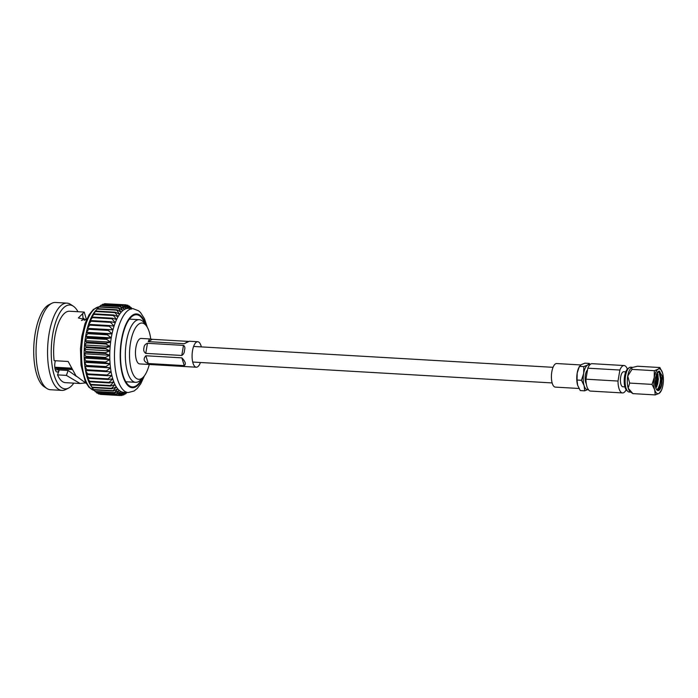 <?xml version="1.0" encoding="UTF-8"?>
<svg xmlns="http://www.w3.org/2000/svg" width="698" height="698" viewBox="0 0 698 698"><rect width="100%" height="100%" fill="white"/><g stroke="black" fill="none" stroke-linecap="round" stroke-linejoin="round"><path stroke-width="1.05" d="M656.199 374.651L656.513 378.918L655.239 385.75M662.027 382.879L662.193 375.873L659.182 371.074L657.49 371.912L655.544 377.417A9.292 3.56 93.3 0 0 655.317 378.534A9.292 3.56 93.3 0 0 658.048 390.566A9.292 3.56 93.3 0 0 661.861 384.04A9.292 3.56 93.3 0 0 662.027 382.879L660.247 388.079L657.629 390.47M656.347 374.215L658.38 371.964L659.165 372.374L660.57 379.154L659.915 383.935L658.397 387.975L656.818 389.885M657.246 372.601L658.371 379.023L657.717 383.804L655.911 388.315M632.414 367.305L630.643 367.2A12.442 4.764 93.3 0 0 629.186 367.689A12.442 4.764 93.3 0 0 625.548 375.934A12.442 4.764 93.3 0 0 627.816 391.395A12.442 4.764 93.3 0 0 629.195 392.04L630.817 392.136M628.191 388.175A12.442 4.773 93.3 0 0 630.277 391.744L632.877 393.62L628.191 388.175L629.657 383.089L627.746 376.056A12.442 4.773 93.3 0 0 628.191 388.175M629.186 367.689L627.93 368.596A11.412 4.371 93.3 0 0 624.588 376.161A11.412 4.371 93.3 0 0 626.664 390.348L627.816 391.395M625.757 371.833L623.759 371.72A7.538 2.888 93.3 0 0 620.67 377.007A7.538 2.888 93.3 0 0 622.886 386.762L624.885 386.875M587.507 370.019A7.538 2.888 93.3 0 0 585.378 374.948A7.538 2.888 93.3 0 0 586.285 383.752M579.017 388.489L555.285 387.111A11.805 4.528 -86.7 0 1 551.821 371.825A11.805 4.528 -86.7 0 1 556.655 363.545L580.71 364.941M662.515 372.854L659.88 367.532L658.135 369.172A12.442 4.773 93.3 0 0 654.209 377.601A12.442 4.773 93.3 0 0 654.663 389.711A12.442 4.773 93.3 0 0 659.043 393.402A12.442 4.773 93.3 0 0 661.512 390.121A12.442 4.773 93.3 0 0 662.969 384.973A12.442 4.773 93.3 0 0 662.515 372.863A12.442 4.773 93.3 0 0 662.515 372.854A12.442 4.773 93.3 0 0 658.135 369.172L654.349 370.69L654.209 377.601L652.028 384.389L654.663 389.711L655.248 394.92L659.043 393.402L661.512 390.121M618.009 381.056L619.876 370.036A13.716 5.261 93.3 0 1 624.117 365.543L592.061 363.684A13.716 5.261 93.3 0 0 587.821 368.178L585.954 379.197L618.009 381.056A13.716 5.261 93.3 0 0 622.529 392.93A13.716 5.261 93.3 0 0 626.158 389.772M627.362 369.102A13.716 5.261 93.3 0 0 624.117 365.543M585.954 379.197A13.716 5.261 93.3 0 0 590.464 391.072L622.529 392.93M589.601 365.028A12.442 4.773 93.3 0 0 587.576 365.071A12.442 4.773 93.3 0 0 583.65 373.5A12.442 4.773 93.3 0 0 584.104 385.61A12.442 4.773 93.3 0 0 588.178 389.449M590.028 364.565L589.321 363.431L587.576 365.071L583.781 366.59L579.366 366.337L577.185 373.125A12.442 4.773 93.3 0 0 577.63 385.235A12.442 4.773 -86.7 0 1 577.63 385.235L580.265 390.566L584.688 390.828L588.475 389.301M583.781 366.59L583.65 373.5L581.469 380.288L577.045 380.026L577.185 373.125A12.442 4.773 -86.7 0 1 578.633 367.977L581.102 364.696L584.898 363.178L589.321 363.431M577.7 385.462A12.442 4.773 -86.7 0 1 577.63 385.244L577.045 380.026M581.469 380.288L584.104 385.61L584.688 390.828M587.821 368.178L619.876 370.036M631.725 367.602L631.725 367.602A12.442 4.773 93.3 0 0 631.681 367.628L637.51 366.232L659.88 367.532M631.978 369.39L631.673 367.637A12.442 4.773 93.3 0 0 631.673 367.637A12.442 4.773 93.3 0 0 627.746 376.056L631.978 369.39L654.349 370.69M652.028 384.389L629.657 383.089M655.248 394.92L632.877 393.62M659.025 371.066L659.776 371.502L661.399 378.97L659.069 388.69L657.778 390.435M656.774 373.308L657.341 378.735L655.579 387.311M662.193 375.873L662.323 379.023L660.962 386.579M657.874 374.041L658.266 378.787L656.914 386.343M188.338 341.401L152.312 339.307L148.238 341.627L184.263 343.721L188.338 341.401M201.329 346.889A12.756 4.895 93.3 0 0 197.752 341.732L189.376 341.243L184.263 343.721M148.238 341.627L149.52 338.931L152.312 339.307M197.752 341.732A12.756 4.895 93.3 0 0 192.526 350.684A12.756 4.895 93.3 0 0 196.278 367.209A12.756 4.895 93.3 0 0 200.422 362.498M149.52 338.931L141.144 338.443A12.756 4.895 93.3 0 0 135.909 347.395A12.756 4.895 93.3 0 0 139.661 363.92L196.278 367.209M145.76 353.371C143.928 352.132 143.326 350.291 143.945 347.857C144.128 345.51 145.297 343.992 147.461 343.294L145.76 353.371L181.785 355.465L183.487 345.388L147.461 343.294M183.487 345.388C184.909 346.278 185.24 347.892 184.49 350.213C184.438 352.673 183.53 354.418 181.785 355.465M181.873 357.856L145.847 355.762L148.212 363.518L184.237 365.612L181.873 357.856C185.432 361.581 186.226 364.164 184.237 365.612M148.212 363.518C143.762 361.695 142.977 359.112 145.847 355.762M150.768 339.097A28.173 10.802 93.3 0 0 146.362 325.844A28.173 10.802 93.3 0 0 130.491 342.823A28.173 10.802 93.3 0 0 132.123 372.078A28.173 10.802 93.3 0 0 143.387 377.033A28.173 10.802 93.3 0 0 149.328 364.26M143.387 377.033L140.787 379.782A31.366 12.023 -86.7 0 1 135.639 382.321A31.366 12.023 -86.7 0 1 126.425 341.706A31.366 12.023 -86.7 0 1 139.277 319.693A31.366 12.023 -86.7 0 1 144.093 322.808L146.362 325.844M76.483 376.423L68.134 370.49L59.278 369.975A29.491 11.308 -86.7 0 1 59.269 369.94A7.338 2.809 -86.7 0 1 57.14 372.017A7.338 2.809 -86.7 0 1 54.985 362.515A7.338 2.809 -86.7 0 1 55.386 360.744M145.193 324.273A36.148 13.855 93.3 0 0 136.572 314.746A36.148 13.855 93.3 0 0 121.757 340.109A36.148 13.855 93.3 0 0 132.376 386.919A36.148 13.855 93.3 0 0 142.043 378.456M59.269 369.94L55.264 369.713M73.822 383.141A42.002 16.098 -86.7 0 1 68.561 388.097L65.577 389.58A43.704 16.752 -86.7 0 1 61.921 390.4L50.439 389.728A43.704 16.752 -86.7 0 1 46.897 388.498L44.114 386.675A42.002 16.098 -86.7 0 1 35.179 333.461A42.002 16.098 -86.7 0 1 48.877 304.773L51.853 303.281A43.704 16.752 -86.7 0 1 55.508 302.47L66.991 303.133A43.704 16.752 -86.7 0 1 70.533 304.363L73.316 306.195A42.002 16.098 -86.7 0 1 77.975 311.718M46.897 388.498A43.704 16.752 -86.7 0 1 37.596 333.138A43.704 16.752 -86.7 0 1 51.853 303.281M61.921 390.4A43.704 16.752 -86.7 0 1 49.078 333.801A43.704 16.752 -86.7 0 1 66.991 303.133M68.561 388.097A42.002 16.098 -86.7 0 1 52.699 334.482A42.002 16.098 -86.7 0 1 73.316 306.195M85.392 319.466L86.255 318.96L85.906 320.042L86.255 318.96L84.249 312.085L78.342 317.948L86.482 319.832M86.212 383.403L75.969 375.812L68.151 361.485L54.121 360.674A35.773 13.716 -86.7 0 1 54.889 336.331A35.773 13.716 -86.7 0 1 69.556 311.229L84.249 312.085M144.495 375.69L140.778 383.726L137.297 388.376L134.095 390.993L128.266 392.546L123.581 392.276A42.002 16.098 -86.7 0 1 122.464 392.11A42.002 16.098 -86.7 0 1 120.824 391.482A42.002 16.098 -86.7 0 1 119.245 390.391A42.002 16.098 -86.7 0 1 117.735 388.873L113.39 391.046L93.811 389.903A45.449 17.424 -86.7 0 1 93.549 389.536L91.194 386.177A42.002 16.098 -86.7 0 1 90.705 385.444A42.002 16.098 -86.7 0 1 89.396 383.097A42.002 16.098 -86.7 0 1 88.201 380.375A42.002 16.098 -86.7 0 1 87.145 377.313A42.002 16.098 -86.7 0 1 86.238 373.936A42.002 16.098 -86.7 0 1 85.479 370.28A42.002 16.098 -86.7 0 1 84.886 366.398A42.002 16.098 -86.7 0 1 84.467 362.314A42.002 16.098 -86.7 0 1 84.214 358.091A42.002 16.098 -86.7 0 1 84.144 353.764A42.002 16.098 -86.7 0 1 84.257 349.384A42.002 16.098 -86.7 0 1 84.537 344.995A42.002 16.098 -86.7 0 1 84.999 340.65A42.002 16.098 -86.7 0 1 85.627 336.392A42.002 16.098 -86.7 0 1 86.412 332.274A42.002 16.098 -86.7 0 1 87.355 328.339A42.002 16.098 -86.7 0 1 88.437 324.631A42.002 16.098 -86.7 0 1 89.658 321.185A42.002 16.098 -86.7 0 1 90.993 318.035A42.002 16.098 -86.7 0 1 92.424 315.234A42.002 16.098 -86.7 0 1 93.951 312.791A42.002 16.098 -86.7 0 1 95.547 310.75A42.002 16.098 -86.7 0 1 95.574 310.723A42.002 16.098 -86.7 0 1 95.591 310.697M126.347 392.442L123.886 394.832A45.449 17.424 -86.7 0 1 123.563 394.972L125.841 391.997L122.045 395.426A45.449 17.424 -86.7 0 1 121.722 395.487L124.139 392.285L120.213 395.53A45.449 17.424 -86.7 0 1 119.899 395.504L122.464 392.11L118.416 395.138A45.449 17.424 -86.7 0 1 118.102 395.016L120.824 391.482L116.662 394.248A45.449 17.424 -86.7 0 1 116.365 394.047L119.245 390.391L114.978 392.878A45.449 17.424 -86.7 0 1 114.699 392.599L117.735 388.873A42.002 16.098 -86.7 0 1 116.322 386.928A42.002 16.098 -86.7 0 1 115.004 384.581A42.002 16.098 -86.7 0 1 113.818 381.867A42.002 16.098 -86.7 0 1 112.762 378.796A42.002 16.098 -86.7 0 1 111.855 375.419A42.002 16.098 -86.7 0 1 111.095 371.772A42.002 16.098 -86.7 0 1 110.502 367.881A42.002 16.098 -86.7 0 1 110.083 363.806A42.002 16.098 -86.7 0 1 109.83 359.575A42.002 16.098 -86.7 0 1 109.761 355.247A42.002 16.098 -86.7 0 1 109.865 350.867A42.002 16.098 -86.7 0 1 110.153 346.478A42.002 16.098 -86.7 0 1 110.616 342.133A42.002 16.098 -86.7 0 1 111.235 337.884A42.002 16.098 -86.7 0 1 112.029 333.766A42.002 16.098 -86.7 0 1 112.971 329.831A42.002 16.098 -86.7 0 1 114.053 326.114A42.002 16.098 -86.7 0 1 115.275 322.668A42.002 16.098 -86.7 0 1 116.61 319.527A42.002 16.098 -86.7 0 1 118.041 316.718A42.002 16.098 -86.7 0 1 119.567 314.283A42.002 16.098 -86.7 0 1 121.164 312.242A42.002 16.098 -86.7 0 1 122.813 310.619A42.002 16.098 -86.7 0 1 124.497 309.423A42.002 16.098 -86.7 0 1 126.198 308.682A42.002 16.098 -86.7 0 1 127.891 308.403A42.002 16.098 -86.7 0 1 128.458 308.411L133.135 308.682L138.693 310.863L140.516 312.547L144.451 318.681L147.304 327.301M54.793 367.209L71.083 368.151M71.824 369.556L57.55 368.727A22.327 8.559 -86.7 0 1 55.814 368.151L71.562 369.059M59.365 368.832A23.924 9.17 -86.7 0 1 57.847 369.861M55.029 368.806L55.814 368.151M131.739 308.595L131.015 307.452A45.449 17.424 -86.7 0 1 131.294 307.739L131.939 308.612M126.94 392.477L125.719 393.742A45.449 17.424 -86.7 0 1 125.404 393.969L126.608 392.451M113.39 391.046A45.449 17.424 -86.7 0 1 113.12 390.679L116.322 386.928L111.898 388.76A45.449 17.424 -86.7 0 1 111.654 388.315L115.004 384.581L110.537 386.046A45.449 17.424 -86.7 0 1 110.31 385.54L113.818 381.867L109.307 382.949A45.449 17.424 -86.7 0 1 109.106 382.373L112.762 378.796L108.225 379.485A45.449 17.424 -86.7 0 1 108.05 378.848L111.855 375.419L107.309 375.707A45.449 17.424 -86.7 0 1 107.169 375.018L111.095 371.772L106.558 371.641A45.449 17.424 -86.7 0 1 106.454 370.908L110.502 367.881L106 367.349A45.449 17.424 -86.7 0 1 105.913 366.581L110.083 363.806L105.616 362.864A45.449 17.424 -86.7 0 1 105.573 362.061L109.83 359.575L105.424 358.24A45.449 17.424 -86.7 0 1 105.415 357.42L109.761 355.247L105.433 353.52A45.449 17.424 -86.7 0 1 105.45 352.699L109.865 350.867L105.625 348.773A45.449 17.424 -86.7 0 1 105.677 347.944L110.153 346.478L106.009 344.035A45.449 17.424 -86.7 0 1 106.096 343.224L110.616 342.133L106.585 339.376A45.449 17.424 -86.7 0 1 106.707 338.574L111.235 337.884L107.335 334.822A45.449 17.424 -86.7 0 1 107.483 334.045L112.029 333.766L108.26 330.442A45.449 17.424 -86.7 0 1 108.434 329.7L112.971 329.831L109.342 326.28A45.449 17.424 -86.7 0 1 109.551 325.582L114.053 326.114L110.581 322.371A45.449 17.424 -86.7 0 1 110.808 321.726L115.275 322.668L111.95 318.777A45.449 17.424 -86.7 0 1 112.204 318.183L116.61 319.527L113.442 315.522A45.449 17.424 -86.7 0 1 113.713 314.99L118.041 316.718L115.039 312.643A45.449 17.424 -86.7 0 1 115.327 312.189L119.567 314.283L116.723 310.182A45.449 17.424 -86.7 0 1 117.02 309.799L121.164 312.242L118.477 308.158A45.449 17.424 -86.7 0 1 118.782 307.853L122.813 310.619L120.274 306.588A45.449 17.424 -86.7 0 1 120.597 306.37L124.497 309.423L122.106 305.506A45.449 17.424 -86.7 0 1 122.429 305.366L126.198 308.682L123.947 304.904A45.449 17.424 -86.7 0 1 124.27 304.851L127.891 308.403L125.78 304.799A45.449 17.424 -86.7 0 1 126.094 304.834L129.575 308.577L127.577 305.192A45.449 17.424 -86.7 0 1 127.891 305.314L130.639 308.533M131.207 309.205L129.331 306.082A45.449 17.424 -86.7 0 1 129.627 306.291L131.451 308.586M131.015 307.452L130.535 307.425M129.331 306.082L128.511 306.038M124.811 393.934L125.404 393.969M122.621 394.92L123.563 394.972M120.37 395.408L121.722 395.487M120.213 395.53L100.643 394.396A45.449 17.424 -86.7 0 1 100.32 394.361L119.899 395.504M118.416 395.138L98.837 394.004A45.449 17.424 -86.7 0 1 98.531 393.881L118.102 395.016M116.662 394.248L97.092 393.114A45.449 17.424 -86.7 0 1 96.795 392.913L116.365 394.047M114.978 392.878L95.408 391.744A45.449 17.424 -86.7 0 1 95.129 391.456L114.699 392.599M111.898 388.76L92.328 387.617L90.705 385.444L93.549 389.536L113.12 390.679M92.328 387.617A45.449 17.424 -86.7 0 1 92.084 387.181L111.654 388.315M110.537 386.046L90.958 384.912A45.449 17.424 -86.7 0 1 90.74 384.397L110.31 385.54M109.307 382.949L89.728 381.815A45.449 17.424 -86.7 0 1 89.536 381.23L109.106 382.373M108.225 379.485L88.655 378.351A45.449 17.424 -86.7 0 1 88.48 377.714L108.05 378.848M107.309 375.707L87.739 374.564A45.449 17.424 -86.7 0 1 87.59 373.884L107.169 375.018M106.558 371.641L86.988 370.507A45.449 17.424 -86.7 0 1 86.875 369.774L106.454 370.908M106 367.349L86.421 366.206A45.449 17.424 -86.7 0 1 86.343 365.438L105.913 366.581M105.616 362.864L86.046 361.721A45.449 17.424 -86.7 0 1 85.994 360.927L105.573 362.061M105.424 358.24L85.854 357.097A45.449 17.424 -86.7 0 1 85.837 356.285L105.415 357.42M105.433 353.52L85.854 352.385A45.449 17.424 -86.7 0 1 85.88 351.565L105.45 352.699M105.625 348.773L86.055 347.639A45.449 17.424 -86.7 0 1 86.107 346.81L105.677 347.944M106.009 344.035L86.439 342.901A45.449 17.424 -86.7 0 1 86.526 342.081L106.096 343.224M106.585 339.376L87.014 338.233A45.449 17.424 -86.7 0 1 87.128 337.431L106.707 338.574M107.335 334.822L87.765 333.688A45.449 17.424 -86.7 0 1 87.913 332.911L107.483 334.045M108.26 330.442L88.69 329.308A45.449 17.424 -86.7 0 1 88.864 328.566L108.434 329.7M109.342 326.28L89.772 325.137A45.449 17.424 -86.7 0 1 89.972 324.439L109.551 325.582M110.581 322.371L91.01 321.237A45.449 17.424 -86.7 0 1 91.237 320.591L110.808 321.726M111.95 318.777L92.38 317.642A45.449 17.424 -86.7 0 1 92.625 317.049L112.204 318.183M113.442 315.522L93.872 314.388A45.449 17.424 -86.7 0 1 94.143 313.856L113.713 314.99M115.039 312.643L95.469 311.509A45.449 17.424 -86.7 0 1 95.748 311.046L115.327 312.189M116.723 310.182L97.144 309.048A45.449 17.424 -86.7 0 1 97.45 308.664L117.02 309.799M118.477 308.158L98.898 307.015A45.449 17.424 -86.7 0 1 99.212 306.71L118.782 307.853M120.274 306.588L100.704 305.454A45.449 17.424 -86.7 0 1 101.018 305.227L120.597 306.37M122.106 305.506L102.536 304.363A45.449 17.424 -86.7 0 1 102.85 304.223L122.429 305.366M123.947 304.904L104.377 303.77A45.449 17.424 -86.7 0 1 104.691 303.717L124.27 304.851M125.78 304.799L106.052 303.796M127.577 305.192L126.373 305.122M97.912 393.166L98.531 393.881M95.888 391.77L96.795 392.913M93.977 389.92L95.129 391.456M90.958 384.912L89.396 383.097L92.084 387.181M89.728 381.815L88.201 380.375L90.74 384.397M88.655 378.351L87.145 377.313L89.536 381.23M87.739 374.564L86.238 373.936L88.48 377.714M86.988 370.507L85.479 370.28L87.59 373.884M86.421 366.206L84.886 366.398L86.875 369.774M86.046 361.721L84.467 362.314L86.343 365.438M85.854 357.097L84.214 358.091L85.994 360.927M85.854 352.385L84.144 353.764L85.837 356.285M86.055 347.639L84.257 349.384L85.88 351.565M86.439 342.901L84.537 344.995L86.107 346.81M87.014 338.233L84.999 340.65L86.526 342.081M87.765 333.688L85.627 336.392L87.128 337.431M88.69 329.308L86.412 332.274L87.913 332.911M89.772 325.137L87.355 328.339L88.864 328.566M91.01 321.237L88.437 324.631L89.972 324.439M92.38 317.642L89.658 321.185L91.237 320.591M93.872 314.388L90.993 318.035L92.625 317.049M95.469 311.509L92.424 315.234L94.143 313.856M97.144 309.048L93.951 312.791L95.748 311.046M98.898 307.015L97.45 308.664M100.704 305.454L99.474 306.727M102.536 304.363L101.611 305.262M104.377 303.77L103.801 304.284M80.096 383.507L65.403 382.652A35.773 13.716 -86.7 0 1 57.533 374.878L66.389 375.393L80.096 383.507L84.999 382.966M59.278 369.975L57.533 374.878M112.971 329.831L87.355 328.339M112.029 333.766L86.412 332.274M111.235 337.884L85.627 336.392M110.616 342.133L84.999 340.65M110.153 346.478L84.537 344.995M109.865 350.867L84.257 349.384M109.761 355.247L84.144 353.764M109.83 359.575L84.214 358.091M110.083 363.806L84.467 362.314M110.502 367.881L84.886 366.398M84.528 320.426L83.882 318.349L83.114 319.841L82.687 313.856M83.114 319.841L81.387 320.478M68.134 370.49L66.389 375.393M94.422 390.514A42.002 16.098 -86.7 0 1 82.983 336.244A42.002 16.098 -86.7 0 1 99.125 306.797M128.266 392.546A42.002 16.098 -86.7 0 1 115.92 338.155A42.002 16.098 -86.7 0 1 133.135 308.682M142.968 377.478A36.95 14.161 -86.7 0 1 125.457 382.207A36.95 14.161 -86.7 0 1 121.478 339.874A36.95 14.161 -86.7 0 1 145.995 325.355M552.135 382.932L192.7 362.044M553.034 367.323L193.608 346.444M99.142 306.78L93.436 309.397L89.074 314.754L84.999 323.663L81.788 336.541L80.471 348.93L81.029 365.255L85.261 381.544L88.978 387.303L94.439 390.531M139.277 319.693L129.418 319.126M135.639 382.321L125.78 381.745"/></g></svg>
